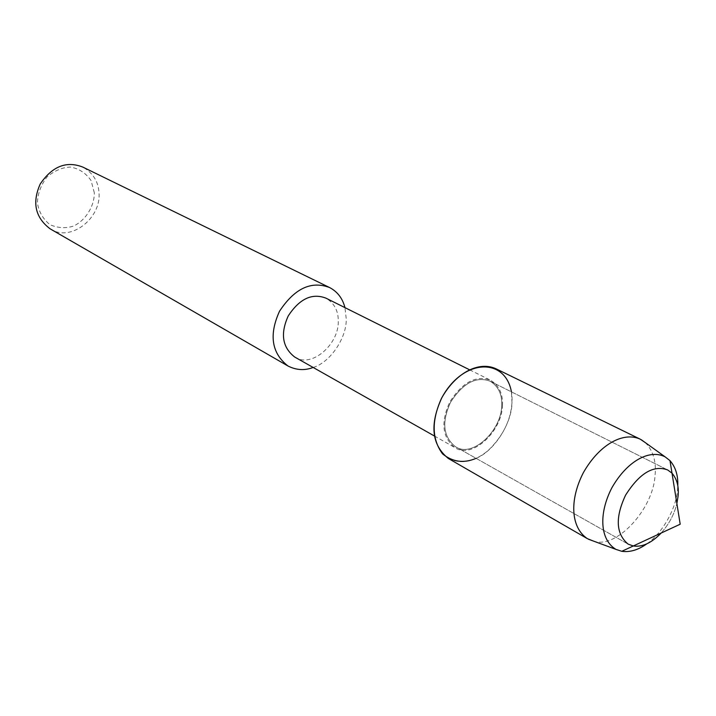 <?xml version="1.0" encoding="UTF-8"?>
<svg xmlns="http://www.w3.org/2000/svg" width="716" height="716" viewBox="0 0 716 716"><rect width="100%" height="100%" fill="white"/><g stroke="black" fill="none" stroke-linecap="round" stroke-linejoin="round"><path stroke-width="0.54" stroke-dasharray="3.58 2.69" d="M661.154 533.044C669.075 524.121 674.311 514.267 676.871 503.482C674.311 514.267 669.075 524.121 661.154 533.044M502.453 405.533C503.062 393.979 499.124 385.566 490.639 380.303C476.265 374.871 462.688 382.04 449.916 401.792C440.528 422.154 442.184 437.413 454.875 447.572C471.969 459.511 501.988 431.551 502.453 405.533M476.095 458.338C494.335 451.223 512.074 422.664 511.976 402.669L511.43 391.867M294.732 357.051C311.397 368.489 338.892 344.593 338.283 321.251C338.4 310.905 334.309 303.217 326.031 298.187M313.152 367.46C330.488 362.466 347.188 336.941 346.195 318.513L344.96 307.629M50.129 228.834C70.356 242.599 101.18 218.47 99.005 193.034C98.459 181.703 93.098 173.075 82.922 167.132M94.315 192.774L91.093 180.611C85.92 173.111 79.037 168.6 70.454 167.07C62.399 167.302 54.577 170.605 46.996 176.977C40.794 185.265 37.608 193.92 37.438 202.932C38.745 211.641 42.897 218.89 49.914 224.672C57.978 228.127 65.917 228.565 73.712 225.996C86.054 220.045 94.503 205.698 94.315 192.774M501.71 405.793C502.301 394.57 498.479 386.389 490.236 381.27C476.247 375.99 463.046 382.953 450.624 402.168C441.495 421.975 443.106 436.814 455.457 446.695C472.068 458.294 501.263 431.104 501.71 405.793C502.301 394.57 498.479 386.389 490.236 381.27C476.247 375.99 463.046 382.953 450.624 402.168C441.495 421.975 443.106 436.814 455.457 446.695C472.068 458.294 501.263 431.104 501.71 405.793M593.215 540.992C615.957 549.798 653.341 509.246 655.059 475.299C656.438 461.766 653.234 450.91 645.456 442.721M646.933 543.739C662.864 533.062 676.53 507.295 677.533 489.69L677.784 485.717M448.359 458.482C461.22 464.559 474.52 461.874 488.231 450.427C502.838 436.304 510.75 420.382 511.976 402.669C512.835 387.114 507.528 375.819 496.036 368.794M469.598 369.805L490.639 380.303M434.406 435.999L454.875 447.572M490.236 381.27L667.607 469.92L490.236 381.27M455.457 446.695L628.156 544.142L455.457 446.695"/><path stroke-width="1.07" d="M677.784 485.717C678.168 475.451 675.573 467.092 669.988 460.639L672.002 473.16C677.059 479.174 679.081 486.925 678.052 496.412L676.871 503.482L678.052 496.412C679.081 486.925 677.059 479.174 672.002 473.16L667.607 469.92C653.493 464.791 639.486 473.204 625.569 495.177C615.053 517.623 615.921 533.948 628.156 544.142L633.293 545.968C642.252 547.31 651.533 543.005 661.154 533.044C651.533 543.005 642.252 547.31 633.293 545.968L680.2 524.21L672.002 473.16L667.607 469.92C653.493 464.791 639.486 473.204 625.569 495.177C615.053 517.623 615.921 533.948 628.156 544.142L633.293 545.968L621.783 551.311C629.999 552.448 638.386 549.924 646.933 543.739M511.43 391.867C505.048 356.64 462.259 358.698 441.378 398.579C431.408 420.865 431.802 439.284 442.551 453.855C452.655 462.062 463.843 463.556 476.095 458.338M469.598 369.805L326.031 298.187C312.176 292.799 299.583 298.697 288.271 315.863C280.171 333.692 282.328 347.421 294.732 357.051L434.406 435.999M344.96 307.629C342.597 298.402 337.496 291.716 329.646 287.572C311.281 280.538 294.571 288.423 279.526 311.218C268.777 334.9 271.597 353.158 287.966 365.992C296.29 370.208 304.685 370.7 313.152 367.46M329.646 287.572L82.922 167.132C66.481 160.644 52.25 166.264 40.221 184.003C31.943 202.637 35.245 217.575 50.129 228.834L287.966 365.992M645.456 442.721L640.238 439.176C623.511 431.426 599.498 444.189 583.334 472.721C569.327 500.028 570.688 527.459 587.362 538.647L593.215 540.992M669.988 460.639L665.137 456.871C649.779 448.86 627.18 460.809 611.831 487.865C598.522 513.676 599.927 539.801 615.957 549.387L621.783 551.311M640.238 439.176L496.036 368.794C479.389 361.043 456.54 371.917 441.924 397.55C429.457 424.633 431.605 444.94 448.359 458.482L587.362 538.647M641.303 439.74L665.137 456.871M588.427 539.22L615.957 549.387"/></g></svg>
